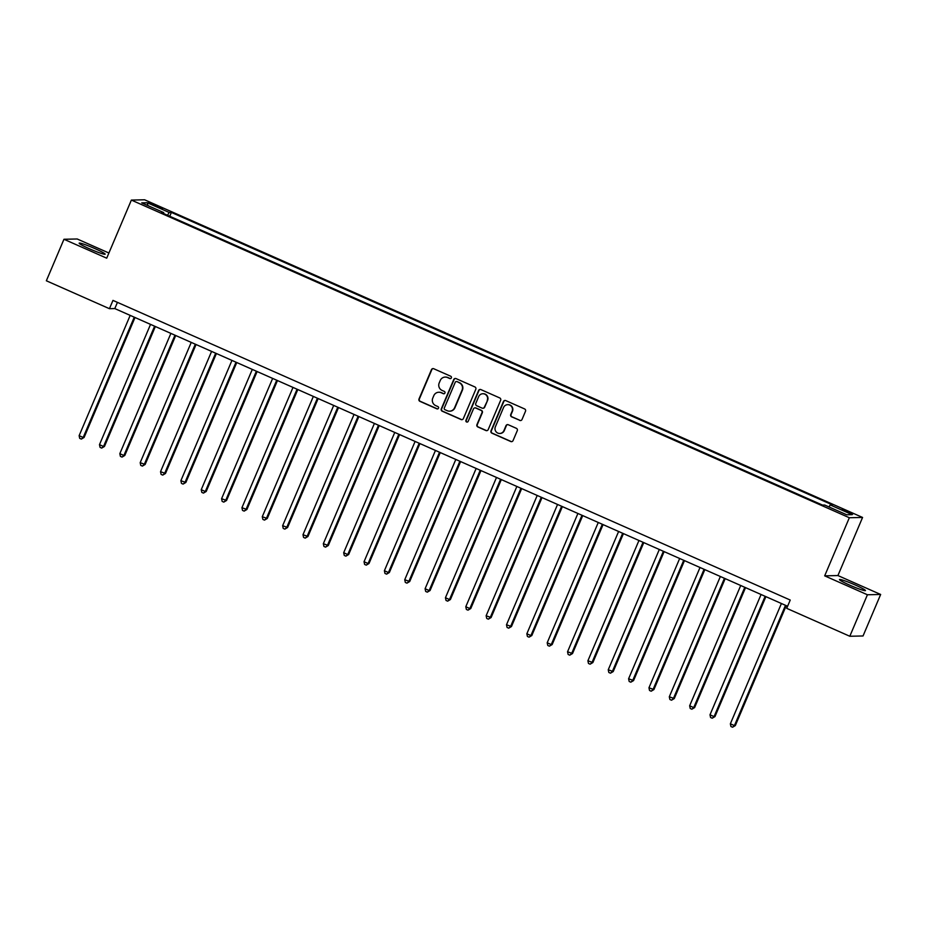 <?xml version="1.0" encoding="UTF-8"?>
<svg xmlns="http://www.w3.org/2000/svg" width="927" height="927" viewBox="0 0 927 927"><rect width="100%" height="100%" fill="white"/><g stroke="black" fill="none" stroke-linecap="round" stroke-linejoin="round"><path stroke-width="1.39" d="M451.368 377.88A1.24 1.217 -91.3 0 0 450.731 376.246L433.743 368.737A1.773 1.738 -91.3 0 0 431.461 369.664L419.004 398.992A1.773 1.738 -91.3 0 0 419.919 401.333L436.895 408.842A1.24 1.217 -91.3 0 0 438.494 408.193A1.24 1.217 -91.3 0 0 437.857 406.559L435.667 405.586A5.689 5.574 -91.3 0 1 432.77 398.112L433.801 395.667A5.689 5.574 -91.3 0 1 441.125 392.712L443.326 393.685A1.24 1.217 -91.3 0 0 444.925 393.036A1.24 1.217 -91.3 0 0 444.3 391.403L442.098 390.429A5.689 5.574 -91.3 0 1 439.201 382.955L440.232 380.51A5.689 5.574 -91.3 0 1 447.567 377.556L449.757 378.529A1.24 1.217 -91.3 0 0 451.368 377.88M855.25 585.007A14.114 1.17 23 0 0 839.468 579.549A14.114 1.17 23 0 0 849.677 585.134A14.114 1.17 23 0 0 865.459 590.58A14.114 1.17 23 0 0 855.25 585.007M94.948 248.61A14.114 1.17 23 0 0 79.166 243.152A14.114 1.17 23 0 0 89.363 248.737A14.114 1.17 23 0 0 105.145 254.183A14.114 1.17 23 0 0 94.948 248.61M848.657 511.704L842.179 509.468L852.84 513.998L848.657 511.704M519.723 420.418A1.773 1.738 -91.3 0 0 522.017 419.502L525.505 411.264A1.773 1.738 -91.3 0 0 524.601 408.934L505.736 400.591A1.773 1.738 -91.3 0 0 503.454 401.507L490.997 430.846A1.773 1.738 -91.3 0 0 491.913 433.176L510.765 441.519A1.773 1.738 -91.3 0 0 513.048 440.603L517.278 430.661A1.773 1.738 -91.3 0 0 516.362 428.32L508.297 424.751A1.773 1.738 -91.3 0 0 506.003 425.678L503.917 430.603A4.751 4.658 -91.3 0 1 499.746 433.465A4.751 4.658 -91.3 0 1 495.366 426.826L503.558 407.509A4.751 4.658 -91.3 0 1 507.729 404.659A4.751 4.658 -91.3 0 1 512.11 411.298L510.742 414.508A1.773 1.738 -91.3 0 0 511.646 416.849L520.082 420.418A1.773 1.738 -91.3 0 0 520.626 420.557M824.682 575.852L867.417 594.763L849.804 636.258L863.037 635.968L880.65 594.462L837.915 575.551L862.573 517.451L849.341 517.741L824.682 575.852L837.915 575.551M108.899 253.001L77.196 238.981L63.963 239.27L106.709 258.181L131.367 200.081L849.341 517.741M63.963 239.27L46.35 280.777L109.432 308.691L114.797 308.575L787.602 606.246M849.804 636.258L786.71 608.344L790.233 600.047L112.967 300.394L109.432 308.691M475.806 389.282A1.773 1.738 -91.3 0 0 474.902 386.941L456.038 378.598A1.773 1.738 -91.3 0 0 453.755 379.525L441.298 408.853A1.773 1.738 -91.3 0 0 442.202 411.194L461.067 419.537A1.773 1.738 -91.3 0 0 463.349 418.61L475.806 389.282M480.893 389.595L499.746 397.938A1.773 1.738 -91.3 0 1 500.65 400.279L488.205 429.607A1.773 1.738 -91.3 0 1 485.91 430.534L477.845 426.953A1.773 1.738 -91.3 0 1 476.942 424.624L481.982 412.724A1.773 1.738 -91.3 0 0 481.078 410.394L475.725 408.019A1.773 1.738 -91.3 0 0 473.442 408.946L468.181 421.333A1.24 1.217 -91.3 0 1 467.092 422.075A1.24 1.217 -91.3 0 1 465.945 420.337L478.599 390.522A1.773 1.738 -91.3 0 1 480.893 389.595M152.688 204.821L162.538 208.575L154.902 204.774L148.633 202.607L152.688 204.821M862.573 517.451L144.6 199.78L131.367 200.081M163.534 213.511L163.72 212.596L161.553 212.642L822.55 505.099L824.717 505.053L846.699 514.775L852.203 514.659L830.221 504.925L832.388 504.879L171.391 212.422L169.224 212.48L167.463 215.249M163.72 212.596L141.738 202.874L147.254 202.746L169.224 212.48M867.417 594.763L880.65 594.462M117.439 302.364L114.797 308.575M169.757 216.269L171.391 212.422M828.958 506.93L830.221 504.925M147.926 205.609L147.254 202.746M450.452 378.61A1.24 1.217 -91.3 0 1 450.116 378.517L447.915 377.556A5.689 5.574 -91.3 0 0 445.586 377.08L445.227 377.092M438.795 392.248L439.143 392.237A5.689 5.574 -91.3 0 1 441.484 392.7L443.685 393.674A1.24 1.217 -91.3 0 0 444.021 393.766M433.199 368.598A1.773 1.738 -91.3 0 0 431.82 369.653L419.363 398.981A1.773 1.738 -91.3 0 0 420.267 401.321L437.254 408.83A1.24 1.217 -91.3 0 0 437.579 408.923M455.493 378.459A1.773 1.738 -91.3 0 0 454.114 379.514L441.658 408.842A1.773 1.738 -91.3 0 0 442.561 411.182L461.426 419.525A1.773 1.738 -91.3 0 0 461.97 419.664M456.826 381.657A1.24 1.217 -91.3 0 0 455.227 382.306L444.3 408.054A1.24 1.217 -91.3 0 0 444.937 409.688L447.254 410.707A5.689 5.574 -91.3 0 0 454.578 407.764L462.052 390.163A5.689 5.574 -91.3 0 0 459.143 382.689L457.185 381.646A1.24 1.217 -91.3 0 0 456.675 381.553L456.316 381.553M449.595 411.182L449.943 411.171A5.689 5.574 -91.3 0 0 454.937 407.753L454.578 407.764M457.185 381.646L459.502 382.677A5.689 5.574 -91.3 0 1 462.411 390.151L454.937 407.753M474.995 407.868L475.354 407.868A1.773 1.738 -91.3 0 1 476.084 408.007L481.437 410.383A1.773 1.738 -91.3 0 1 482.341 412.724L477.301 424.612A1.773 1.738 -91.3 0 0 478.205 426.953L486.269 430.522A1.773 1.738 -91.3 0 0 486.826 430.661M480.337 389.456A1.773 1.738 -91.3 0 0 478.958 390.51L466.304 420.325A1.24 1.217 -91.3 0 0 467.266 422.063M487.231 400.383A4.751 4.658 -91.3 0 0 482.851 393.743A4.751 4.658 -91.3 0 0 478.68 396.594L475.794 403.407A1.773 1.738 -91.3 0 0 476.698 405.736L482.052 408.112A1.773 1.738 -91.3 0 0 484.334 407.185L487.59 400.371A4.751 4.658 -91.3 0 0 483.21 393.732L482.851 393.743M482.782 408.251L483.141 408.251A1.773 1.738 -91.3 0 0 484.694 407.173L484.334 407.185M487.59 400.371L484.694 407.173M507.729 404.659L508.089 404.647A4.751 4.658 -91.3 0 1 512.469 411.287L511.101 414.508A1.773 1.738 -91.3 0 0 512.005 416.837L520.082 420.418M499.746 433.465L500.105 433.454A4.751 4.658 -91.3 0 0 504.276 430.603L503.917 430.603M507.741 424.612A1.773 1.738 -91.3 0 0 506.362 425.667L504.276 430.603M505.192 400.452A1.773 1.738 -91.3 0 0 503.813 401.507L491.356 430.835A1.773 1.738 -91.3 0 0 492.26 433.176L511.125 441.519A1.773 1.738 -91.3 0 0 511.669 441.658M130.186 315.377L79.131 435.667L83.198 437.474L84.09 437.451L135.006 317.509M84.09 437.451L81.333 439.085L83.198 437.474L134.264 317.185M81.333 439.085L79.699 438.367L79.131 435.667M150.545 324.38L99.479 444.67L103.546 446.478L104.45 446.455L155.354 326.513M104.45 446.455L101.68 448.089L103.546 446.478L154.612 326.188M101.68 448.089L100.058 447.37L99.479 444.67M170.892 333.384L119.826 453.674L123.905 455.481L124.797 455.458L175.713 335.516M124.797 455.458L122.028 457.092L123.905 455.481L174.96 335.192M122.028 457.092L120.406 456.374L119.826 453.674M191.24 342.387L140.186 462.689L145.145 464.462L196.06 344.52M145.145 464.462L142.387 466.096L144.253 464.485L195.307 344.195M142.387 466.096L140.753 465.377L140.186 462.689M211.599 351.391L160.533 471.692L165.493 473.465L216.408 353.523M165.493 473.465L162.735 475.099L164.6 473.488L215.667 353.199M162.735 475.099L161.101 474.381L160.533 471.692M231.947 360.406L180.881 480.696L185.852 482.469L236.756 362.527M185.852 482.469L183.082 484.103L184.96 482.492L236.014 362.202M183.082 484.103L181.46 483.384L180.881 480.696M252.295 369.409L201.24 489.699L205.307 491.495L206.2 491.472L257.115 371.53M206.2 491.472L203.442 493.106L205.307 491.495L256.362 371.206M203.442 493.106L201.808 492.388L201.24 489.699M272.642 378.413L221.588 498.703L226.547 500.476L277.463 380.545M226.547 500.476L223.789 502.11L225.655 500.499L276.721 380.209M223.789 502.11L222.156 501.391L221.588 498.703M293.002 387.416L241.935 507.706L246.906 509.491L297.81 389.549M246.906 509.491L244.137 511.113L246.003 509.502L297.069 389.213M244.137 511.113L242.515 510.395L241.935 507.706M313.349 396.42L262.283 516.71L267.254 518.494L318.158 398.552M267.254 518.494L264.485 520.117L266.362 518.506L317.416 398.216M264.485 520.117L262.862 519.398L262.283 516.71M333.697 405.423L282.642 525.713L287.602 527.498L338.517 407.556M287.602 527.498L284.844 529.12L286.71 527.509L337.764 407.22M284.844 529.12L283.21 528.402L282.642 525.713M354.044 414.427L302.99 534.717L307.949 536.501L358.865 416.559M307.949 536.501L305.192 538.135L307.057 536.513L358.123 416.223M305.192 538.135L303.558 537.405L302.99 534.717M374.404 423.43L323.338 543.72L328.309 545.505L379.213 425.563M328.309 545.505L325.539 547.139L327.405 545.516L378.471 425.226M325.539 547.139L323.917 546.409L323.338 543.72M394.751 432.434L343.685 552.724L347.764 554.531L348.656 554.508L399.572 434.566M348.656 554.508L345.887 556.142L347.764 554.531L398.819 434.23M345.887 556.142L344.265 555.412L343.685 552.724M415.099 441.437L364.044 561.727L368.112 563.535L369.004 563.512L419.919 443.57M369.004 563.512L366.246 565.146L368.112 563.535L419.178 443.233M366.246 565.146L364.612 564.427L364.044 561.727M435.458 450.441L384.392 570.731L388.459 572.538L389.352 572.515L440.267 452.573M389.352 572.515L386.594 574.149L388.459 572.538L439.525 452.249M386.594 574.149L384.96 573.431L384.392 570.731M455.806 459.444L404.74 579.734L409.711 581.519L460.615 461.576M409.711 581.519L406.941 583.153L408.819 581.542L459.873 461.252M406.941 583.153L405.319 582.434L404.74 579.734M476.154 468.448L425.099 588.738L429.166 590.545L430.058 590.522L480.974 470.58M430.058 590.522L427.301 592.156L429.166 590.545L480.221 470.256M427.301 592.156L425.667 591.438L425.099 588.738M496.501 477.451L445.447 597.741L449.514 599.549L450.406 599.526L501.322 479.583M450.406 599.526L447.648 601.159L449.514 599.549L500.58 479.259M447.648 601.159L446.014 600.441L445.447 597.741M516.86 486.455L465.794 606.745L469.862 608.552L470.765 608.529L521.669 488.587M470.765 608.529L467.996 610.163L469.862 608.552L520.928 488.262M467.996 610.163L466.374 609.445L465.794 606.745M537.208 495.458L486.142 615.76L491.113 617.533L542.017 497.59M491.113 617.533L488.344 619.166L490.221 617.556L541.275 497.266M488.344 619.166L486.721 618.448L486.142 615.76M557.556 504.462L506.501 624.763L511.461 626.536L562.376 506.594M511.461 626.536L508.703 628.17L510.568 626.559L561.623 506.269M508.703 628.17L507.069 627.452L506.501 624.763M577.903 513.477L526.849 633.767L530.916 635.563L531.808 635.54L582.724 515.597M531.808 635.54L529.05 637.173L530.916 635.563L581.982 515.273M529.05 637.173L527.417 636.455L526.849 633.767M598.263 522.48L547.197 642.77L551.264 644.566L552.168 644.543L603.071 524.601M552.168 644.543L549.398 646.177L551.264 644.566L602.33 524.276M549.398 646.177L547.776 645.459L547.197 642.77M618.61 531.484L567.544 651.774L572.515 653.547L623.431 533.616M572.515 653.547L569.746 655.18L571.623 653.57L622.677 533.28M569.746 655.18L568.124 654.462L567.544 651.774M638.958 540.487L587.903 660.777L592.863 662.562L643.778 542.619M592.863 662.562L590.105 664.184L591.971 662.573L643.037 542.283M590.105 664.184L588.471 663.465L587.903 660.777M659.317 549.491L608.251 669.781L613.211 671.565L664.126 551.623M613.211 671.565L610.453 673.187L612.318 671.577L663.384 551.287M610.453 673.187L608.819 672.469L608.251 669.781M679.665 558.494L628.599 678.784L633.57 680.569L684.474 560.626M633.57 680.569L630.8 682.191L632.678 680.58L683.732 560.29M630.8 682.191L629.178 681.472L628.599 678.784M700.012 567.498L648.958 687.788L653.917 689.572L704.833 569.63M653.917 689.572L651.16 691.206L653.025 689.584L704.08 569.294M651.16 691.206L649.526 690.476L648.958 687.788M720.36 576.501L669.306 696.791L674.265 698.576L725.181 578.633M674.265 698.576L671.507 700.209L673.373 698.587L724.439 578.297M671.507 700.209L669.873 699.479L669.306 696.791M740.719 585.505L689.653 705.795L693.72 707.602L694.624 707.579L745.528 587.637M694.624 707.579L691.855 709.213L693.72 707.602L744.787 587.301M691.855 709.213L690.233 708.483L689.653 705.795M761.067 594.508L710.001 714.798L714.08 716.606L714.972 716.583L765.887 596.64M714.972 716.583L712.203 718.216L714.08 716.606L765.134 596.304M712.203 718.216L710.58 717.498L710.001 714.798M781.415 603.512L730.36 723.802L734.427 725.609L735.32 725.586L786.235 605.644M735.32 725.586L732.562 727.22L734.427 725.609L785.482 605.319M732.562 727.22L730.928 726.501L730.36 723.802M154.531 205.643L154.902 204.774M158.135 207.196L158.482 206.362"/></g></svg>
